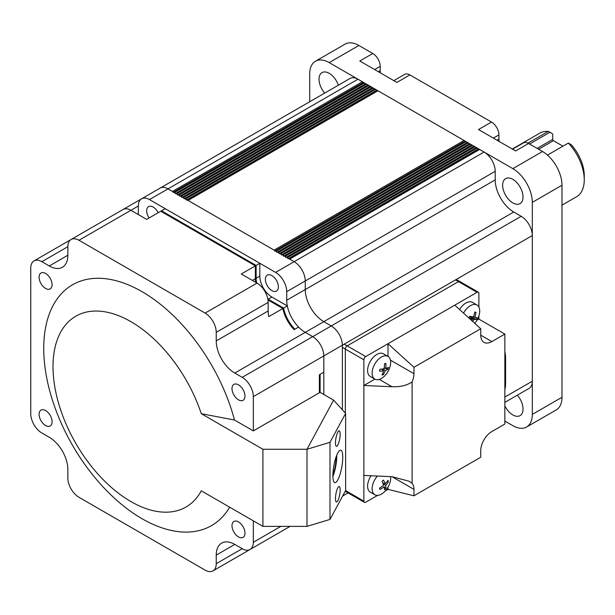 <?xml version="1.0" encoding="UTF-8"?>
<svg xmlns="http://www.w3.org/2000/svg" width="615" height="615" viewBox="0 0 615 615"><rect width="100%" height="100%" fill="white"/><g stroke="black" fill="none" stroke-linecap="round" stroke-linejoin="round"><path stroke-width="0.92" d="M265.388 279.356A9.179 5.304 -120 0 0 269.393 288.596A9.179 5.304 -120 0 0 276.473 291.056A9.179 5.304 -120 0 0 278.372 286.851A9.179 5.304 -120 0 0 274.367 277.619A9.179 5.304 -120 0 0 267.287 275.159A9.179 5.304 -120 0 0 265.388 279.356M158.201 212.736A9.179 5.304 -120 0 0 148.584 206.617A9.179 5.304 -120 0 0 146.678 210.822A9.179 5.304 -120 0 0 149.068 218.01M256.701 282.908A17.051 9.848 60 0 1 256.117 278.288L256.117 265.434L241.272 274.006L257.039 283.108A15.736 9.087 60 0 1 268.171 302.38L268.171 310.952A26.23 15.144 -120 0 0 268.755 316.648L283.6 308.077A26.23 15.144 60 0 0 294.877 329.217L298.59 327.08A26.23 15.144 -120 0 0 305.263 332.369L312.689 336.651A15.736 9.087 60 0 1 323.813 355.931L323.813 394.484L323.813 355.931A15.736 9.087 -120 0 0 312.689 336.651L305.263 332.369A26.23 15.144 60 0 1 286.721 300.243L286.721 291.671A15.736 9.087 -120 0 0 275.589 272.399L149.46 199.575A15.736 9.087 -120 0 0 141.596 198.791A15.736 9.087 -120 0 0 138.337 206.002L138.337 214.566L130.918 210.284A15.736 9.087 -120 0 0 123.046 209.5L71.109 239.489A15.736 9.087 -120 0 0 67.85 246.692L67.85 255.263A26.23 15.144 60 0 1 62.415 267.271A26.23 15.144 60 0 1 49.3 265.972L41.882 261.683A15.736 9.087 -120 0 0 34.01 260.906A15.736 9.087 -120 0 0 30.75 268.109L30.75 413.757A15.736 9.087 -120 0 0 41.882 433.029L49.3 437.311A26.23 15.144 60 0 1 67.85 469.445L67.85 478.009A15.736 9.087 -120 0 0 78.974 497.289L205.103 570.113A15.736 9.087 -120 0 0 212.975 570.889A15.736 9.087 -120 0 0 216.234 563.686L216.234 555.114A26.23 15.144 60 0 1 221.661 543.107A26.23 15.144 60 0 1 234.776 544.406L242.202 548.688A15.736 9.087 -120 0 0 250.067 549.472A15.736 9.087 -120 0 0 253.326 542.269L253.326 520.851M141.596 198.791L350.089 78.428A15.736 9.087 60 0 1 357.953 79.212L168.01 188.867A15.736 9.087 -120 0 0 160.138 188.082A15.736 9.087 60 0 1 168.01 188.867L294.139 261.69A15.736 9.087 60 0 1 305.271 280.963L305.271 289.534A26.23 15.144 -120 0 0 323.813 321.66L331.231 325.942A15.736 9.087 60 0 1 342.363 345.223L342.363 409.798L342.363 345.223A15.736 9.087 -120 0 0 331.231 325.942L521.182 216.288A15.736 9.087 60 0 1 532.306 235.56L532.306 381.208A15.736 9.087 60 0 1 529.046 388.411L504.854 402.379M253.326 430.892L234.5 420.022L201.297 413.703L262.905 449.273L306.985 449.273L333.591 400.127L320.108 392.339L253.326 430.892L253.326 396.621A15.736 9.087 -120 0 0 242.202 377.349L234.776 373.059A26.23 15.144 60 0 1 216.234 340.933L216.234 332.369A15.736 9.087 -120 0 0 205.103 313.089L78.974 240.265L130.918 210.284A15.736 9.087 -120 0 0 128.335 209.146A15.736 9.087 60 0 1 130.918 210.284L146.678 219.386L161.514 210.822L256.117 265.434M232.001 388.588A9.179 5.304 -120 0 0 236.006 397.828A9.179 5.304 -120 0 0 243.079 400.288A9.179 5.304 -120 0 0 244.978 396.083A9.179 5.304 -120 0 0 240.972 386.85A9.179 5.304 -120 0 0 233.9 384.39A9.179 5.304 -120 0 0 232.001 388.588M201.297 413.703A110.177 63.606 -120 0 0 130.91 321.66A110.177 63.606 -120 0 0 53.005 366.632A110.177 63.606 -120 0 0 130.91 501.571A110.177 63.606 -120 0 0 201.297 490.808L262.905 526.379L306.985 526.379L306.985 449.273L306.985 526.379L329.994 519.421L329.994 442.316L306.985 449.273L333.591 400.127L345.638 413.403L329.994 442.316M234.5 420.022A139.028 80.265 -120 0 0 142.042 291.671A139.028 80.265 -120 0 0 43.734 348.428A139.028 80.265 -120 0 0 142.042 518.706A139.028 80.265 -120 0 0 229.687 507.198M232.001 525.664A9.179 5.304 -120 0 0 236.006 534.904A9.179 5.304 -120 0 0 243.079 537.364A9.179 5.304 -120 0 0 244.978 533.167A9.179 5.304 -120 0 0 240.972 523.926A9.179 5.304 -120 0 0 233.9 521.466A9.179 5.304 -120 0 0 232.001 525.664M39.099 414.287A9.179 5.304 -120 0 0 43.104 423.527A9.179 5.304 -120 0 0 50.176 425.987A9.179 5.304 -120 0 0 52.083 421.79A9.179 5.304 -120 0 0 48.07 412.55A9.179 5.304 -120 0 0 40.997 410.09A9.179 5.304 -120 0 0 39.099 414.287M39.099 277.211A9.179 5.304 -120 0 0 43.104 286.452A9.179 5.304 -120 0 0 50.176 288.912A9.179 5.304 -120 0 0 52.083 284.707A9.179 5.304 -120 0 0 48.07 275.474A9.179 5.304 -120 0 0 40.997 273.014A9.179 5.304 -120 0 0 39.099 277.211M262.905 449.273L262.905 526.379M212.975 570.889L264.911 540.908A15.736 9.087 -120 0 0 265.019 540.839M283.6 308.077L268.171 299.167A17.051 9.848 60 0 1 267.817 298.959M78.974 240.265A15.736 9.087 -120 0 0 71.109 239.489M320.108 392.339L320.108 374.351L323.813 372.206L319.362 374.773L319.362 392.77M336.105 456.914A14.429 3.513 -79.8 0 1 334.76 468.446A14.429 3.513 -79.8 0 1 332.892 474.719M336.72 455.277A16.528 4.028 -79.8 0 1 335.19 468.899A16.528 4.028 -79.8 0 1 332.9 476.471M340.164 434.236A7.872 1.914 100.2 0 0 339.211 430.823A7.872 1.914 100.2 0 0 336.759 434.782A7.872 1.914 100.2 0 0 335.467 442.908A7.872 1.914 100.2 0 0 336.42 446.313A7.872 1.914 100.2 0 0 338.873 442.362A7.872 1.914 100.2 0 0 340.164 434.236M332.884 475.518A16.528 4.028 -79.8 0 1 335.598 458.459A16.528 4.028 -79.8 0 1 340.748 450.149A16.528 4.028 -79.8 0 1 342.747 457.306A16.528 4.028 -79.8 0 1 340.034 474.373A16.528 4.028 -79.8 0 1 334.883 482.675A16.528 4.028 -79.8 0 1 332.884 475.518M340.164 489.924A7.872 1.914 100.2 0 0 339.211 486.511A7.872 1.914 100.2 0 0 336.759 490.47A7.872 1.914 100.2 0 0 335.467 498.596A7.872 1.914 100.2 0 0 336.42 502.001A7.872 1.914 100.2 0 0 338.873 498.042A7.872 1.914 100.2 0 0 340.164 489.924M329.994 519.421L345.638 490.509L345.638 413.403M282.854 308.507A26.23 15.144 60 0 0 294.139 329.648L298.59 327.08A26.23 15.144 60 0 1 287.305 305.939L282.854 308.507L267.979 299.92M287.305 305.939L271.876 297.03A17.051 9.848 60 0 1 259.822 276.143L259.822 263.297L165.227 208.677L160.776 211.245L255.371 265.865L259.822 263.297M255.74 282.354A17.051 9.848 60 0 1 255.371 278.718L255.371 265.865M527.954 143.126L548.211 131.433A36.723 21.202 -120 0 0 539.924 133.078L512.28 149.038M548.211 131.433L550.048 132.21L529.577 144.025M537.133 148.392L552.716 139.397L552.716 134.024L550.048 132.21M561.987 205.149L576.647 196.692A36.723 21.202 -120 0 0 584.25 179.88A36.723 21.202 -120 0 0 568.352 143.057L547.481 155.111M552.716 139.397A1.046 0.607 -120 0 0 553.462 140.681L538.617 149.253M562.963 146.17L553.462 140.681M568.352 143.057L571.266 144.733A31.48 18.173 60 0 1 584.25 175.598L584.25 179.88M138.337 206.002L130.918 210.284L138.337 214.566M149.46 199.575L168.01 188.867L172.461 191.434A0.784 0.454 60 0 1 173.023 192.403M357.953 79.212L362.404 81.78A0.784 0.454 60 0 1 362.965 82.741A0.784 0.454 -120 0 0 363.327 83.555M174.299 192.679A0.784 0.454 60 0 1 175.244 193.687M364.072 83.386A0.784 0.454 60 0 1 365.187 84.024A0.784 0.454 -120 0 0 365.548 84.839M176.52 193.963A0.784 0.454 60 0 1 177.474 194.97M366.302 84.67A0.784 0.454 60 0 1 367.416 85.316A0.784 0.454 -120 0 0 367.778 86.123M178.75 195.255A0.784 0.454 60 0 1 179.695 196.254M368.531 85.954A0.784 0.454 60 0 1 369.638 86.6A0.784 0.454 -120 0 0 369.999 87.407M180.971 196.539A0.784 0.454 60 0 1 181.925 197.538M370.753 87.238A0.784 0.454 60 0 1 371.867 87.883A0.784 0.454 -120 0 0 372.229 88.691M183.201 197.822A0.784 0.454 60 0 1 184.146 198.822M372.982 88.529A0.784 0.454 60 0 1 374.089 89.167A0.784 0.454 -120 0 0 374.45 89.982M185.423 199.106A0.784 0.454 60 0 1 186.376 200.113M375.204 89.813A0.784 0.454 60 0 1 376.319 90.451A0.784 0.454 -120 0 0 376.68 91.266M187.652 200.39A0.784 0.454 60 0 1 188.044 200.429L274.106 250.121A0.784 0.454 -120 0 1 274.667 251.089M187.813 200.298L377.595 90.736A0.784 0.454 60 0 1 377.987 90.774L464.048 140.466L274.106 250.121M464.971 142.242A0.784 0.454 60 0 1 464.609 141.427A0.784 0.454 -120 0 0 464.048 140.466M467.192 143.526A0.784 0.454 60 0 1 466.831 142.718A0.784 0.454 -120 0 0 465.886 141.711L276.104 251.274M276.888 252.373A0.784 0.454 -120 0 0 275.943 251.366M469.422 144.809A0.784 0.454 60 0 1 469.06 144.002A0.784 0.454 -120 0 0 468.107 142.995L278.326 252.557M279.118 253.657A0.784 0.454 -120 0 0 278.164 252.657M471.644 146.093A0.784 0.454 60 0 1 471.282 145.286A0.784 0.454 -120 0 0 470.337 144.279L280.555 253.841M281.339 254.941A0.784 0.454 -120 0 0 280.394 253.941M473.873 147.377A0.784 0.454 60 0 1 473.512 146.57A0.784 0.454 -120 0 0 472.558 145.571L282.777 255.133M283.569 256.224A0.784 0.454 -120 0 0 282.616 255.225M476.095 148.669A0.784 0.454 60 0 1 475.733 147.854A0.784 0.454 -120 0 0 474.788 146.854L285.006 256.417M285.791 257.508A0.784 0.454 -120 0 0 284.845 256.509M478.324 149.952A0.784 0.454 60 0 1 477.963 149.138A0.784 0.454 -120 0 0 477.009 148.138L287.228 257.7M288.02 258.8A0.784 0.454 -120 0 0 287.067 257.793M479.631 149.46L289.688 259.115L294.139 261.69L484.082 152.028L479.631 149.46A0.784 0.454 -120 0 0 479.239 149.422L289.457 258.984M289.688 259.115A0.784 0.454 -120 0 0 289.296 259.076M484.082 152.028A15.736 9.087 60 0 1 495.213 171.308L495.213 179.872A26.23 15.144 -120 0 0 513.756 212.006L521.182 216.288M495.213 171.308L305.271 280.963A15.736 9.087 -120 0 0 294.139 261.69L275.589 272.399M286.721 291.671L305.271 280.963L305.271 289.534A26.23 15.144 -120 0 0 323.813 321.66L331.231 325.942L242.202 377.349M324.712 93.08A14.429 8.333 60 0 1 321.999 72.608A14.429 8.333 60 0 1 329.21 73.323A14.429 8.333 60 0 1 338.365 85.193M512.825 202.904A14.429 8.333 60 0 1 503.401 190.189A14.429 8.333 60 0 1 505.615 178.627A14.429 8.333 60 0 1 512.825 179.342A14.429 8.333 60 0 1 522.25 192.057A14.429 8.333 60 0 1 520.044 203.619A14.429 8.333 60 0 1 512.825 202.904M517.33 395.176A14.429 8.333 60 0 1 520.044 415.648A14.429 8.333 60 0 1 512.825 414.933A14.429 8.333 60 0 1 504.854 405.892M309.729 101.729L309.729 73.854A27.544 15.905 60 0 1 315.434 61.246L345.115 44.111A27.544 15.905 60 0 1 358.883 45.479L372.798 53.505A10.493 6.058 60 0 1 380.216 66.358L374.65 69.572M380.37 72.877A15.736 9.087 60 0 1 380.216 70.64L380.216 66.358M372.798 53.505L359.813 61L396.906 82.425L409.89 74.922L491.5 122.047A10.493 6.058 60 0 1 498.919 134.9L493.361 138.114M393.831 80.65L404.647 74.407A10.493 6.058 60 0 1 409.89 74.922M499.08 141.412A15.736 9.087 60 0 1 498.919 139.182L498.919 134.9M491.5 122.047L478.516 129.542L515.616 150.959L528.6 143.464L542.507 151.498A27.544 15.905 60 0 1 561.987 185.23L561.987 397.275A27.544 15.905 60 0 1 556.283 409.882L526.601 427.018A27.544 15.905 60 0 1 512.833 425.649L504.854 421.044M512.541 149.184L523.35 142.949A10.493 6.058 60 0 1 528.6 143.464M315.434 61.246A27.544 15.905 60 0 1 329.202 62.607L512.833 168.633A27.544 15.905 60 0 1 532.306 202.366L532.306 414.402A27.544 15.905 60 0 1 526.601 427.018M377.418 476.048A13.115 7.572 120 0 0 372.498 491.562A13.115 7.572 120 0 0 374.843 494.775A13.115 7.572 120 0 0 384.006 492.192A13.115 7.572 120 0 0 384.114 492.085A20.987 20.987 0 0 0 390.264 481.437A13.115 7.572 120 0 0 390.587 476.633M388.226 481.022A19.211 12.961 3.7 0 1 388.403 481.722A20.902 16.551 171 0 1 385.636 485.327A20.902 9.84 40.2 0 1 385.913 488.425A19.211 17.666 -126.9 0 1 384.498 489.717A20.902 6.373 -125.7 0 0 384.044 486.78A20.902 16.551 171 0 1 379.939 489.463A19.211 1.607 -101.6 0 1 379.739 488.794A19.211 1.607 -101.6 0 1 379.532 488.079A20.902 13.084 -22.5 0 0 383.583 485.212A20.902 6.373 -125.7 0 0 382.023 481.376A19.211 3.09 -38.5 0 0 383.429 480.084A20.902 9.84 40.2 0 1 385.167 483.759A20.902 13.084 -22.5 0 0 387.988 480.33A19.211 12.961 3.7 0 1 388.226 481.022M371.083 475.764A13.115 7.572 120 0 0 370.307 492.154L374.843 494.775M384.044 486.78L385.913 488.425M379.732 487.956L379.939 489.463M383.183 484.105L385.636 485.327M386.958 481.76L388.403 481.722M385.167 483.759L382.776 483.075M474.78 323.329A20.987 20.987 0 0 0 479.3 314.373A13.115 7.572 120 0 0 476.994 305.002A13.115 7.572 120 0 0 475.464 304.456A13.115 7.572 120 0 0 463.556 313.143M468.953 318.04A19.211 4.274 -69.4 0 0 469.699 316.271A20.902 1.83 16.2 0 0 473.396 317.033A20.902 14.775 -77.2 0 0 474.772 312.074A19.211 4.789 -10.4 0 1 475.41 312.174A19.211 4.789 -10.4 0 1 476.01 312.282A20.902 18.242 94.7 0 1 474.788 317.263A20.902 1.83 16.2 0 0 477.102 317.517A19.211 18.85 -4.8 0 1 476.31 319.4A20.902 5.297 -150.2 0 1 473.888 319.385A20.902 18.242 94.7 0 1 472.743 321.476M476.994 305.002L472.458 302.38A13.115 7.572 120 0 0 459.59 309.537M469.614 316.471L472.497 319.154A20.902 5.297 -150.2 0 1 469.191 318.255M471.005 316.556L476.31 319.4M473.888 319.385L469.768 316.287M473.581 316.517L474.918 316.894M471.767 320.592A20.902 14.775 -77.2 0 0 472.497 319.154M372.521 369.776A13.115 7.572 120 0 0 374.843 379.117A13.115 7.572 120 0 0 378.709 379.563A13.115 7.572 120 0 0 384.114 376.426A20.987 20.987 0 0 0 390.264 365.779A13.115 7.572 120 0 0 390.279 365.733A13.115 7.572 120 0 0 387.957 356.4A13.115 7.572 120 0 0 384.083 355.954A13.115 7.572 120 0 0 372.521 369.776M382.699 374.873A19.211 12.869 -123.5 0 1 381.984 375.012A20.902 13.161 -96.9 0 0 383.576 370.845A20.902 9.702 -159.9 0 1 379.532 371.137A19.211 3.144 -81.1 0 0 379.962 369.269A20.902 6.235 6.1 0 0 384.052 368.739A20.902 13.161 -96.9 0 0 384.536 363.788A19.211 1.707 -18.1 0 1 385.259 363.626A19.211 1.707 -18.1 0 1 385.943 363.473A20.902 16.628 69.6 0 1 385.643 368.377A20.902 6.235 6.1 0 0 388.396 367.347A19.211 17.712 6.8 0 1 387.973 369.215A20.902 9.702 -159.9 0 1 385.159 370.484A20.902 16.628 69.6 0 1 383.391 374.689A19.211 12.869 -123.5 0 1 382.699 374.873M387.957 356.4L383.422 353.779A13.115 7.572 120 0 0 367.985 367.163A13.115 7.572 120 0 0 370.307 376.495L374.843 379.117M384.191 367.931L385.643 368.377M384.536 364.042L385.943 363.473M381.769 369.092L383.576 370.845M385.159 370.484L382.853 368.946M382.714 373.42L383.391 374.689M384.183 368.001L387.973 369.215M504.854 389.418A26.23 15.144 -120 0 0 505.591 383.845L505.591 358.145A26.23 15.144 -120 0 0 504.854 351.719M460.335 282.685A2.621 1.514 120 0 0 459.789 281.478A2.621 1.514 120 0 0 458.483 281.608L347.183 345.861A2.621 1.514 120 0 0 345.33 349.074L345.33 413.065L345.33 349.074A2.621 1.514 -60 0 1 347.183 345.861L365.733 356.569L477.032 292.317A2.621 1.514 -60 0 1 478.339 292.187A2.621 1.514 -60 0 1 478.885 293.393L478.885 307.062M345.399 490.962A2.621 1.514 120 0 0 345.876 491.639A2.621 1.514 -60 0 1 345.399 490.962M377.572 495.382L365.733 502.217A2.621 1.514 -60 0 1 364.426 502.347A2.621 1.514 -60 0 1 363.88 501.148L363.88 475.441L392.009 476.694L409.06 481.214L412.104 483.336L412.104 381.884C407.199 385.359 400.503 386.973 392.009 386.735L363.88 385.49L363.88 475.441M477.032 292.317L458.483 281.608A2.621 1.514 -60 0 1 459.789 281.478L456.284 279.456M374.881 379.14L363.88 385.49L363.88 359.783A2.621 1.514 -60 0 1 365.733 356.569M455.515 279.894L458.483 281.608L347.183 345.861L344.216 344.146M387.996 356.423L387.996 343.724L413.964 367.286L480.738 328.733L454.769 305.171M412.104 381.884A15.736 9.087 120 0 0 413.964 373.705L413.964 367.286M385.244 490.954L387.996 489.363L387.996 487.218M387.996 489.363L413.964 495.79L413.964 489.363A15.736 9.087 120 0 0 412.104 483.336M413.964 495.79L480.738 457.237L480.738 450.818A15.736 9.087 120 0 1 491.869 431.538L504.854 424.043L504.854 334.083L491.869 341.579A15.736 9.087 120 0 1 483.997 342.363A15.736 9.087 120 0 1 480.738 335.16L491.869 341.579M477.025 320.169L478.885 319.093L504.854 334.083M478.885 319.093L478.885 315.918M480.738 328.733L480.738 335.16M513.756 212.006L234.776 373.059M495.213 179.872L286.721 300.243M532.306 235.56L253.326 396.621M253.326 542.269L280.847 526.379M216.234 563.686L242.202 548.695M216.234 555.114L234.784 544.406M216.234 332.369L268.171 302.38M216.234 340.933L268.171 310.952M252.404 280.432L256.117 278.288M271.876 297.03L268.171 299.167M205.103 313.089L257.039 283.108M49.3 265.972L67.85 255.263M41.882 261.683L67.85 246.692M255.371 278.718L259.822 276.143M362.404 81.78L172.461 191.434M362.965 82.741L173.576 192.08M365.187 84.024L175.798 193.364M367.416 85.316L178.027 194.648M369.638 86.6L180.256 195.931M371.867 87.883L182.478 197.215M374.089 89.167L184.708 198.507M376.319 90.451L186.929 199.79M377.987 90.774L188.044 200.429M464.609 141.427L275.22 250.766M466.831 142.718L277.442 252.05M469.06 144.002L279.671 253.334M471.282 145.286L281.901 254.618M473.512 146.57L284.122 255.909M475.733 147.854L286.352 257.193M477.963 149.138L288.573 258.477M504.854 397.059L532.306 381.208M378.356 71.717L380.216 70.64M497.066 140.251L498.919 139.182M512.833 168.633L542.507 151.498M561.987 185.23L532.306 202.366M358.883 45.479L329.202 62.607M532.306 414.402L561.987 397.275M505.591 383.845L504.854 384.275M505.591 358.145L504.854 358.576M363.88 359.783L342.363 347.36M345.599 490.593L363.88 501.148M390.433 360.121L413.964 373.705M379.301 379.401L392.009 386.735M392.009 476.694L413.964 489.363M290.072 526.379L283.461 530.199M250.067 549.472L290.065 526.379M34.01 260.906L70.994 239.55M141.481 198.86L123.154 209.438M364.241 83.025L174.46 192.587M366.463 84.309L176.682 193.871M368.693 85.593L178.911 195.155M370.914 86.884L181.133 196.446M373.144 88.168L183.362 197.73M375.365 89.452L185.584 199.014M342.655 496.021L348.059 492.899L342.663 496.013M364.426 502.347L345.23 491.262M478.339 292.187L459.789 281.478"/></g></svg>
